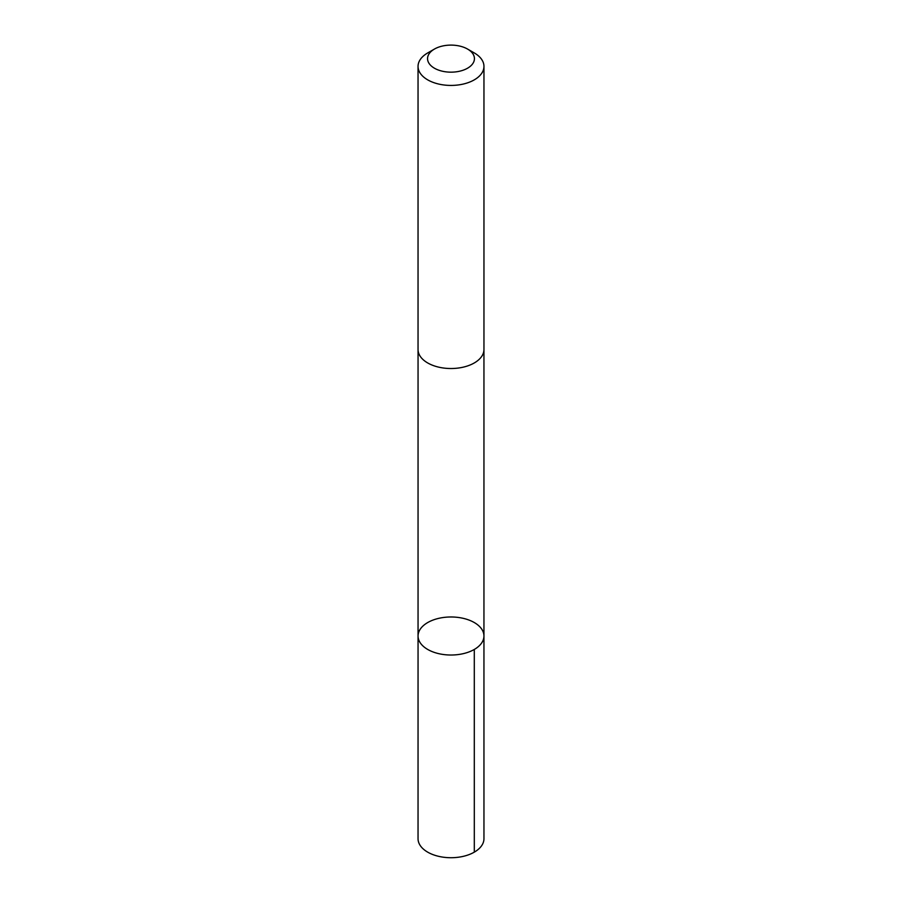 <?xml version="1.0" encoding="UTF-8"?>
<svg xmlns="http://www.w3.org/2000/svg" width="902" height="902" viewBox="0 0 902 902"><rect width="100%" height="100%" fill="white"/><g stroke="black" fill="none" stroke-linecap="round" stroke-linejoin="round"><path stroke-width="1.35" d="M423.624 625.424A32.946 19.021 180 0 1 460.584 617.802A32.946 19.021 180 0 1 483.946 636A32.946 19.021 180 0 1 451 655.021A32.946 19.021 180 0 1 418.054 636A32.946 19.021 180 0 1 423.624 625.424M418.043 838.702A32.957 19.021 0 0 0 441.416 856.9A32.957 19.021 0 0 0 478.376 849.278A32.957 19.021 0 0 0 483.957 838.702L483.946 636A32.946 19.021 180 0 1 451 655.021A32.946 19.021 180 0 1 418.054 636L418.043 838.702M434.426 49.069L427.695 52.947A32.957 19.021 0 0 0 418.043 66.398L418.043 349.502A32.957 19.021 0 0 0 441.416 367.7A32.957 19.021 0 0 0 478.376 360.078A32.957 19.021 0 0 0 483.957 349.502L483.957 66.398A32.957 19.021 0 0 0 474.305 52.947L467.574 49.069A23.441 13.53 0 0 0 434.426 49.069A23.441 13.53 0 0 0 436.117 69.093A23.441 13.53 0 0 0 470.472 66.162A23.441 13.53 0 0 0 467.574 49.069M418.043 66.398A32.957 19.021 0 0 0 441.416 84.608A32.957 19.021 0 0 0 478.376 76.986A32.957 19.021 0 0 0 483.957 66.398M474.294 649.451L474.305 852.153M418.054 349.942L418.054 636M483.946 349.942L483.946 636"/></g></svg>
